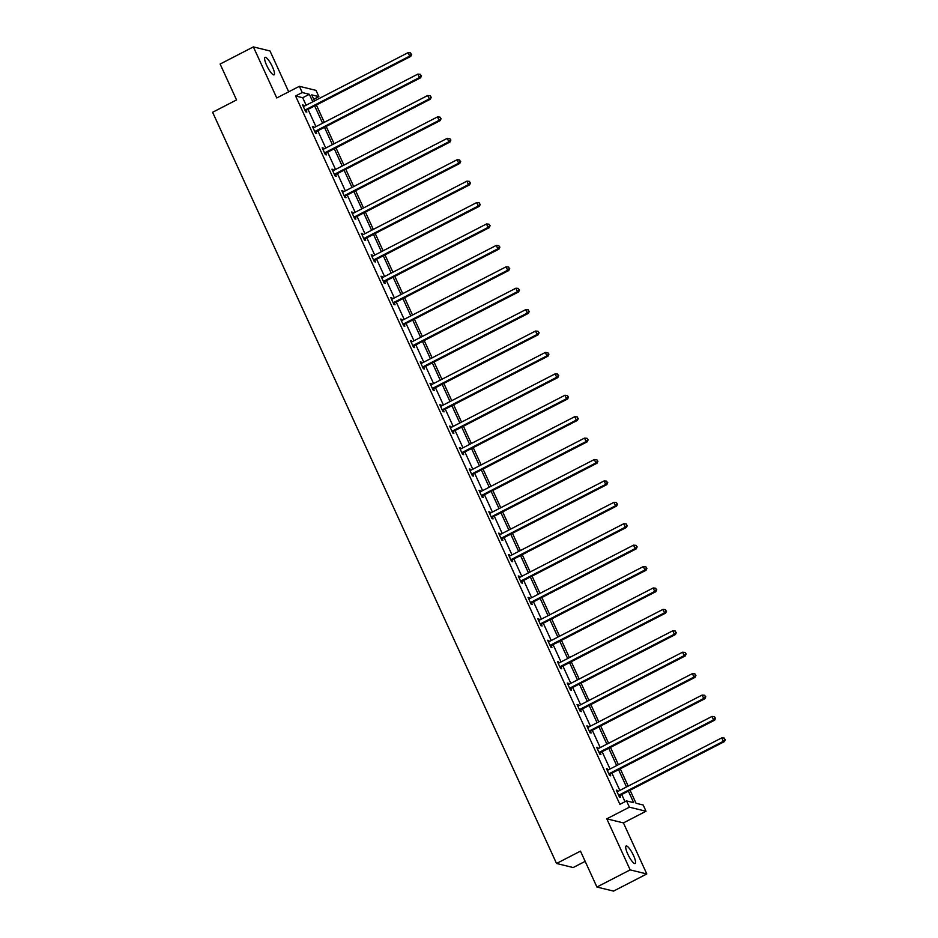 <?xml version="1.0" encoding="UTF-8"?>
<svg xmlns="http://www.w3.org/2000/svg" width="938" height="938" viewBox="0 0 938 938"><rect width="100%" height="100%" fill="white"/><g stroke="black" fill="none" stroke-linecap="round" stroke-linejoin="round"><path stroke-width="1.41" d="M627.757 854.061A9.849 2.275 -117.3 0 1 626.115 846.017A9.849 2.275 -117.3 0 1 633.502 855.468A9.849 2.275 -117.3 0 1 635.143 863.511A9.849 2.275 -117.3 0 1 627.757 854.061M266.673 65.39A9.849 2.275 -117.3 0 1 265.032 57.347A9.849 2.275 -117.3 0 1 272.419 66.797A9.849 2.275 -117.3 0 1 274.06 74.841A9.849 2.275 -117.3 0 1 266.673 65.39M288.693 91.807L270.003 50.969L253.377 46.9L276.757 97.962L299.374 86.308L315.989 90.376L318.85 96.626L311.733 94.879L314.5 100.917M596.92 887.031L630.172 869.889L646.798 873.958L613.534 891.1L596.92 887.031L580.481 851.129L556.539 863.476L212.609 112.279L236.552 99.932L220.125 64.042L253.377 46.9M313.738 99.264L318.85 96.626M630.078 790.218L636.046 803.256L643.175 805.003L646.024 811.241L629.41 807.172L626.549 800.923L633.666 802.67L628.378 791.097M646.798 873.958L623.418 822.896L646.024 811.241M585.171 861.365L573.165 867.544L556.539 863.476M606.792 769.406L607.59 768.984L606.476 768.714L609.618 775.574L610.732 775.843L610.028 774.319M607.59 768.984L608.059 770.016M587.176 726.575L587.985 726.164L586.86 725.883L590.002 732.754L591.128 733.024L590.424 731.488M587.985 726.164L588.454 727.185M567.572 683.755L568.381 683.333L567.256 683.063L570.398 689.922L571.523 690.204L570.82 688.668M568.381 683.333L568.85 684.365M547.968 640.935L548.777 640.513L547.651 640.244L550.794 647.103L551.919 647.372L551.216 645.836M548.777 640.513L549.246 641.545M528.364 598.104L529.173 597.694L528.047 597.412L531.189 604.283L532.315 604.553L531.611 603.017M529.173 597.694L529.642 598.714M508.759 555.284L509.557 554.862L508.443 554.593L511.585 561.452L512.699 561.733L511.996 560.197M509.557 554.862L510.026 555.894M489.144 512.465L489.953 512.042L488.827 511.773L491.969 518.632L493.095 518.902L492.391 517.366M489.953 512.042L490.422 513.063M469.539 469.633L470.348 469.223L469.223 468.941L472.365 475.812L473.491 476.082L472.787 474.546M470.348 469.223L470.817 470.243M449.935 426.813L450.744 426.391L449.619 426.122L452.761 432.981L453.886 433.262L453.183 431.726M450.744 426.391L451.213 427.423M430.331 383.982L431.14 383.572L430.014 383.302L433.157 390.161L434.282 390.431L433.579 388.895M431.14 383.572L431.609 384.592M410.727 341.162L411.536 340.752L410.41 340.471L413.552 347.341L414.678 347.611L413.975 346.075M411.536 340.752L412.005 341.772M391.123 298.343L391.92 297.921L390.806 297.651L393.948 304.51L395.062 304.791L394.359 303.255M391.92 297.921L392.389 298.952M371.507 255.511L372.316 255.101L371.19 254.819L374.332 261.69L375.458 261.96L374.754 260.424M372.316 255.101L372.785 256.121M351.902 212.692L352.711 212.281L351.586 212L354.728 218.859L355.854 219.14L355.15 217.604M352.711 212.281L353.18 213.301M332.298 169.872L333.107 169.45L331.982 169.18L335.124 176.039L336.25 176.321L335.546 174.785M333.107 169.45L333.576 170.482M312.694 127.04L313.503 126.63L312.377 126.349L315.52 133.219L316.645 133.489L315.942 131.953M313.503 126.63L313.972 127.65M625.013 801.72L621.718 794.533M619.83 790.406L611.916 773.123M610.028 768.996L602.114 751.701M600.226 747.586L592.312 730.292M590.424 726.176L582.51 708.882M580.622 704.755L572.708 687.472M570.82 683.345L562.906 666.062M561.018 661.935L553.103 644.652M551.216 640.525L543.301 623.231M541.414 619.115L533.488 601.821M531.611 597.705L523.685 580.411M521.798 576.284L513.883 559.001M511.996 554.874L504.081 537.591M502.193 533.464L494.279 516.181M492.391 512.054L484.477 494.76M482.589 490.644L474.675 473.35M472.787 469.235L464.873 451.94M462.985 447.813L455.071 430.53M453.183 426.403L445.269 409.12M443.381 404.993L435.466 387.699M433.579 383.583L425.664 366.289M423.777 362.174L415.851 344.879M413.963 340.764L406.048 323.469M404.161 319.342L396.246 302.059M394.359 297.932L386.444 280.65M384.557 276.522L376.642 259.228M374.754 255.113L366.84 237.818M364.952 233.703L357.038 216.408M355.15 212.281L347.236 194.998M345.348 190.871L337.434 173.589M335.546 169.461L327.632 152.179M325.744 148.052L317.83 130.757M315.942 126.642L308.016 109.347M306.128 105.232L302.693 97.728L295.576 95.981L619.901 804.358L626.549 800.923M302.892 105.631L303.701 105.22L302.575 104.939L305.718 111.81L306.843 112.079L306.14 110.543M303.701 105.22L304.17 106.24M322.496 148.462L323.305 148.04L322.18 147.77L325.322 154.629L326.447 154.899L325.744 153.363M323.305 148.04L323.774 149.06M342.1 191.282L342.909 190.86L341.784 190.59L344.926 197.449L346.052 197.73L345.348 196.194M342.909 190.86L343.378 191.891M361.705 234.101L362.514 233.691L361.388 233.41L364.53 240.28L365.656 240.55L364.952 239.014M362.514 233.691L362.983 234.711M381.32 276.933L382.118 276.511L381.004 276.241L384.134 283.1L385.26 283.37L384.557 281.846M382.118 276.511L382.587 277.542M400.925 319.752L401.722 319.33L400.608 319.061L403.75 325.92L404.864 326.201L404.172 324.665M401.722 319.33L402.191 320.362M420.529 362.572L421.338 362.162L420.212 361.88L423.355 368.751L424.48 369.021L423.777 367.485M421.338 362.162L421.807 363.182M440.133 405.404L440.942 404.981L439.816 404.712L442.959 411.571L444.084 411.852L443.381 410.316M440.942 404.981L441.411 406.013M459.737 448.223L460.546 447.813L459.421 447.532L462.563 454.391L463.689 454.672L462.985 453.136M460.546 447.813L461.015 448.833M479.341 491.043L480.15 490.633L479.025 490.351L482.167 497.222L483.293 497.492L482.589 495.956M480.15 490.633L480.619 491.653M498.957 533.874L499.755 533.452L498.641 533.183L501.783 540.042L502.897 540.323L502.193 538.787M499.755 533.452L500.224 534.484M518.562 576.694L519.371 576.284L518.245 576.002L521.387 582.861L522.513 583.143L521.809 581.607M519.371 576.284L519.84 577.304M538.166 619.514L538.975 619.103L537.849 618.822L540.991 625.693L542.117 625.963L541.414 624.427M538.975 619.103L539.444 620.124M557.77 662.345L558.579 661.923L557.453 661.653L560.596 668.513L561.721 668.794L561.018 667.258M558.579 661.923L559.048 662.955M577.374 705.165L578.183 704.755L577.058 704.473L580.2 711.332L581.326 711.614L580.622 710.078M578.183 704.755L578.652 705.775M596.978 747.985L597.787 747.574L596.662 747.305L599.804 754.164L600.93 754.433L600.226 752.897M597.787 747.574L598.256 748.594M616.594 790.816L617.392 790.394L616.278 790.124L619.42 796.983L620.534 797.265L619.83 795.729M617.392 790.394L617.861 791.426M295.576 95.981L302.224 92.545L299.374 86.308M623.418 822.896L606.792 818.827L630.172 869.889M606.792 818.827L629.41 807.172M312.788 101.796L309.352 94.292L302.224 92.545M626.49 786.982L618.564 769.688M616.676 765.572L608.762 748.278M606.874 744.151L598.96 726.868M597.072 722.741L589.158 705.458M587.27 701.331L579.356 684.048M577.468 679.921L569.554 662.627M567.666 658.511L559.751 641.217M557.864 637.101L549.949 619.807M548.062 615.68L540.147 598.397M538.26 594.27L530.345 576.987M528.457 572.86L520.543 555.566M518.655 551.45L510.729 534.156M508.842 530.04L500.927 512.746M499.039 508.631L491.125 491.336M489.237 487.209L481.323 469.926M479.435 465.799L471.521 448.516M469.633 444.389L461.719 427.095M459.831 422.979L451.917 405.685M450.029 401.57L442.115 384.275M440.227 380.16L432.312 362.865M430.425 358.738L422.51 341.455M420.623 337.328L412.708 320.046M410.821 315.918L402.906 298.624M401.018 294.509L393.092 277.214M391.205 273.099L383.29 255.804M381.403 251.677L373.488 234.394M371.6 230.267L363.686 212.985M361.798 208.857L353.884 191.575M351.996 187.448L344.082 170.153M342.194 166.038L334.28 148.743M332.392 144.628L324.478 127.334M322.59 123.206L314.676 105.924M316.387 105.044L324.302 122.327M326.19 126.454L334.104 143.737M335.992 147.864L343.906 165.158M345.794 169.274L353.708 186.568M355.596 190.684L363.51 207.978M365.398 212.105L373.312 229.388M375.2 233.515L383.114 250.798M385.002 254.925L392.916 272.208M394.804 276.335L402.719 293.629M404.606 297.745L412.521 315.039M414.408 319.155L422.335 336.449M424.222 340.576L432.137 357.859M434.024 361.986L441.939 379.269M443.826 383.396L451.741 400.678M453.629 404.806L461.543 422.1M463.431 426.215L471.345 443.51M473.233 447.625L481.147 464.92M483.035 469.047L490.949 486.33M492.837 490.457L500.751 507.739M502.639 511.867L510.553 529.161M512.441 533.276L520.356 550.571M522.243 554.686L530.169 571.981M532.057 576.096L539.971 593.391M541.859 597.518L549.774 614.8M551.661 618.928L559.576 636.21M561.463 640.337L569.378 657.632M571.265 661.747L579.18 679.042M581.068 683.157L588.982 700.452M590.87 704.579L598.784 721.861M600.672 725.989L608.586 743.271M610.474 747.398L618.388 764.681M620.276 768.808L628.19 786.103M302.693 97.728L309.352 94.292M305.624 109.734L306.749 110.004L410.762 56.397L409.636 56.116L305.624 109.734A1.536 1.466 -76.2 0 0 305.167 110.086L305.014 110.274M411.231 54.275L410.61 52.903L411.231 54.275L409.636 56.116L408.065 52.68L304.053 106.299A1.536 1.466 -76.2 0 1 303.513 106.463L303.279 106.475M306.749 110.004A1.536 1.466 -76.2 0 0 306.292 110.367L305.483 111.294M410.762 56.397L411.688 54.392M410.61 52.903L408.065 52.68M315.426 131.144L316.552 131.426L420.564 77.807L419.45 77.526L315.426 131.144A1.536 1.466 -76.2 0 0 314.969 131.496L314.816 131.683M421.045 75.697L420.412 74.313L421.045 75.697L419.45 77.526L417.879 74.102L313.855 127.709A1.536 1.466 -76.2 0 1 313.315 127.873L313.081 127.885M316.552 131.426A1.536 1.466 -76.2 0 0 316.094 131.777L315.285 132.704M420.564 77.807L421.49 75.802M420.412 74.313L417.879 74.102M325.228 152.554L326.354 152.835L430.366 99.217L429.252 98.936L325.228 152.554A1.536 1.466 -76.2 0 0 324.771 152.906L324.618 153.093M430.847 97.106L430.214 95.735L430.847 97.106L429.252 98.936L427.681 95.512L323.657 149.13A1.536 1.466 -76.2 0 1 323.118 149.283L322.883 149.306M326.354 152.835A1.536 1.466 -76.2 0 0 325.896 153.187L325.087 154.113M430.366 99.217L431.292 97.212M430.214 95.735L427.681 95.512M335.03 173.964L336.156 174.245L440.18 120.627L439.054 120.357L335.03 173.964A1.536 1.466 -76.2 0 0 334.585 174.327L334.42 174.503M440.649 118.516L440.016 117.144L440.649 118.516L439.054 120.357L437.483 116.922L333.459 170.54A1.536 1.466 -76.2 0 1 332.92 170.693L332.685 170.716M336.156 174.245A1.536 1.466 -76.2 0 0 335.698 174.597L334.889 175.535M440.18 120.627L441.095 118.622M440.016 117.144L437.483 116.922M344.832 195.385L345.958 195.655L449.982 142.037L448.856 141.767L344.832 195.385A1.536 1.466 -76.2 0 0 344.387 195.737L344.223 195.913M450.451 139.926L449.818 138.554L450.451 139.926L448.856 141.767L447.285 138.332L343.261 191.95A1.536 1.466 -76.2 0 1 342.722 192.102L342.487 192.126M345.958 195.655A1.536 1.466 -76.2 0 0 345.501 196.007L344.692 196.945M449.982 142.037L450.897 140.032M449.818 138.554L447.285 138.332M354.634 216.795L355.76 217.065L459.784 163.447L458.659 163.177L354.634 216.795A1.536 1.466 -76.2 0 0 354.189 217.147L354.025 217.335M460.253 161.336L459.62 159.964L460.253 161.336L458.659 163.177L457.087 159.741L353.063 213.36A1.536 1.466 -76.2 0 1 352.524 213.512L352.289 213.536M355.76 217.065A1.536 1.466 -76.2 0 0 355.314 217.417L354.494 218.355M459.784 163.447L460.699 161.453M459.62 159.964L457.087 159.741M364.436 238.205L365.562 238.475L469.586 184.868L468.461 184.587L364.436 238.205A1.536 1.466 -76.2 0 0 363.991 238.557L363.827 238.744M470.055 182.746L469.422 181.374L470.055 182.746L468.461 184.587L466.889 181.163L362.865 234.77A1.536 1.466 -76.2 0 1 362.326 234.934L362.091 234.946M365.562 238.475A1.536 1.466 -76.2 0 0 365.117 238.838L364.296 239.765M469.586 184.868L470.501 182.863M469.422 181.374L466.889 181.163M374.239 259.615L375.364 259.896L479.388 206.278L478.263 205.997L374.239 259.615A1.536 1.466 -76.2 0 0 373.793 259.967L373.629 260.154M479.857 204.167L479.224 202.796L479.857 204.167L478.263 205.997L476.692 202.573L372.667 256.18A1.536 1.466 -76.2 0 1 372.128 256.344L371.894 256.355M375.364 259.896A1.536 1.466 -76.2 0 0 374.919 260.248L374.11 261.174M479.388 206.278L480.303 204.273M479.224 202.796L476.692 202.573M384.041 281.025L385.166 281.306L489.19 227.688L488.065 227.418L384.041 281.025A1.536 1.466 -76.2 0 0 383.595 281.388L383.443 281.564M489.659 225.577L489.038 224.205L489.659 225.577L488.065 227.418L486.494 223.983L382.481 277.601A1.536 1.466 -76.2 0 1 381.93 277.754L381.696 277.777M385.166 281.306A1.536 1.466 -76.2 0 0 384.721 281.658L383.912 282.596M489.19 227.688L490.105 225.683M489.038 224.205L486.494 223.983M393.854 302.435L394.968 302.716L498.993 249.098L497.867 248.828L393.854 302.435A1.536 1.466 -76.2 0 0 393.397 302.798L393.245 302.974M499.462 246.987L498.84 245.615L499.462 246.987L497.867 248.828L496.296 245.393L392.283 299.011A1.536 1.466 -76.2 0 1 391.732 299.163L391.509 299.187M394.968 302.716A1.536 1.466 -76.2 0 0 394.523 303.068L393.714 304.006M498.993 249.098L499.919 247.093M498.84 245.615L496.296 245.393M403.657 323.856L404.77 324.126L508.795 270.507L507.669 270.238L403.657 323.856A1.536 1.466 -76.2 0 0 403.199 324.208L403.047 324.384M509.264 268.397L508.642 267.025L509.264 268.397L507.669 270.238L506.098 266.802L402.085 320.421A1.536 1.466 -76.2 0 1 401.534 320.573L401.312 320.597M404.77 324.126A1.536 1.466 -76.2 0 0 404.325 324.478L403.516 325.416M508.795 270.507L509.721 268.514M508.642 267.025L506.098 266.802M413.459 345.266L414.584 345.536L518.597 291.929L517.471 291.648L413.459 345.266A1.536 1.466 -76.2 0 0 413.001 345.618L412.849 345.805M519.066 289.807L518.444 288.435L519.066 289.807L517.471 291.648L515.9 288.212L411.888 341.831A1.536 1.466 -76.2 0 1 411.348 341.983L411.114 342.007M414.584 345.536A1.536 1.466 -76.2 0 0 414.127 345.899L413.318 346.826M518.597 291.929L519.523 289.924M518.444 288.435L515.9 288.212M423.261 366.676L424.386 366.946L528.399 313.339L527.285 313.058L423.261 366.676A1.536 1.466 -76.2 0 0 422.804 367.028L422.651 367.215M528.88 311.217L528.246 309.845L528.88 311.217L527.285 313.058L525.714 309.634L421.69 363.241A1.536 1.466 -76.2 0 1 421.15 363.405L420.916 363.416M424.386 366.946A1.536 1.466 -76.2 0 0 423.929 367.309L423.12 368.235M528.399 313.339L529.325 311.334M528.246 309.845L525.714 309.634M433.063 388.086L434.188 388.367L538.201 334.749L537.087 334.467L433.063 388.086A1.536 1.466 -76.2 0 0 432.606 388.438L432.453 388.625M538.682 332.638L538.049 331.266L538.682 332.638L537.087 334.467L535.516 331.044L431.492 384.65A1.536 1.466 -76.2 0 1 430.952 384.815L430.718 384.826M434.188 388.367A1.536 1.466 -76.2 0 0 433.731 388.719L432.922 389.645M538.201 334.749L539.127 332.744M538.049 331.266L535.516 331.044M442.865 409.496L443.991 409.777L548.003 356.159L546.889 355.889L442.865 409.496A1.536 1.466 -76.2 0 0 442.419 409.859L442.255 410.035M548.484 354.048L547.851 352.676L548.484 354.048L546.889 355.889L545.318 352.454L441.294 406.072A1.536 1.466 -76.2 0 1 440.754 406.224L440.52 406.248M443.991 409.777A1.536 1.466 -76.2 0 0 443.533 410.129L442.724 411.067M548.003 356.159L548.929 354.154M547.851 352.676L545.318 352.454M452.667 430.905L453.793 431.187L557.817 377.568L556.691 377.299L452.667 430.905A1.536 1.466 -76.2 0 0 452.222 431.269L452.057 431.445M558.286 375.458L557.653 374.086L558.286 375.458L556.691 377.299L555.12 373.863L451.096 427.482A1.536 1.466 -76.2 0 1 450.557 427.634L450.322 427.658M453.793 431.187A1.536 1.466 -76.2 0 0 453.335 431.539L452.526 432.477M557.817 377.568L558.731 375.563M557.653 374.086L555.12 373.863M462.469 452.327L463.595 452.597L567.619 398.978L566.493 398.709L462.469 452.327A1.536 1.466 -76.2 0 0 462.024 452.679L461.859 452.855M568.088 396.868L567.455 395.496L568.088 396.868L566.493 398.709L564.922 395.273L460.898 448.892A1.536 1.466 -76.2 0 1 460.359 449.044L460.124 449.068M463.595 452.597A1.536 1.466 -76.2 0 0 463.149 452.948L462.328 453.886M567.619 398.978L568.534 396.985M567.455 395.496L564.922 395.273M472.271 473.737L473.397 474.007L577.421 420.4L576.295 420.118L472.271 473.737A1.536 1.466 -76.2 0 0 471.826 474.089L471.662 474.276M577.89 418.278L577.257 416.906L577.89 418.278L576.295 420.118L574.724 416.683L470.7 470.301A1.536 1.466 -76.2 0 1 470.161 470.466L469.926 470.477M473.397 474.007A1.536 1.466 -76.2 0 0 472.951 474.37L472.131 475.296M577.421 420.4L578.336 418.395M577.257 416.906L574.724 416.683M482.073 495.147L483.199 495.416L587.223 441.81L586.098 441.528L482.073 495.147A1.536 1.466 -76.2 0 0 481.628 495.499L481.464 495.686M587.692 439.699L587.059 438.316L587.692 439.699L586.098 441.528L584.526 438.105L480.502 491.711A1.536 1.466 -76.2 0 1 479.963 491.875L479.728 491.887M483.199 495.416A1.536 1.466 -76.2 0 0 482.753 495.78L481.933 496.706M587.223 441.81L588.138 439.805M587.059 438.316L584.526 438.105M491.875 516.557L493.001 516.838L597.025 463.22L595.9 462.938L491.875 516.557A1.536 1.466 -76.2 0 0 491.43 516.908L491.278 517.096M597.494 461.109L596.873 459.737L597.494 461.109L595.9 462.938L594.329 459.514L490.304 513.133A1.536 1.466 -76.2 0 1 489.765 513.285L489.53 513.309M493.001 516.838A1.536 1.466 -76.2 0 0 492.556 517.19L491.747 518.116M597.025 463.22L597.94 461.215M596.873 459.737L594.329 459.514M501.689 537.966L502.803 538.248L606.827 484.629L605.702 484.36L501.689 537.966A1.536 1.466 -76.2 0 0 501.232 538.33L501.08 538.506M607.296 482.519L606.675 481.147L607.296 482.519L605.702 484.36L604.131 480.924L500.118 534.543A1.536 1.466 -76.2 0 1 499.567 534.695L499.344 534.719M502.803 538.248A1.536 1.466 -76.2 0 0 502.358 538.6L501.549 539.538M606.827 484.629L607.754 482.624M606.675 481.147L604.131 480.924M511.491 559.388L512.605 559.658L616.629 506.039L615.504 505.77L511.491 559.388A1.536 1.466 -76.2 0 0 511.034 559.74L510.882 559.916M617.098 503.929L616.477 502.557L617.098 503.929L615.504 505.77L613.933 502.334L509.92 555.953A1.536 1.466 -76.2 0 1 509.369 556.105L509.146 556.128M512.605 559.658A1.536 1.466 -76.2 0 0 512.16 560.009L511.351 560.947M616.629 506.039L617.556 504.034M616.477 502.557L613.933 502.334M521.294 580.798L522.419 581.068L626.432 527.449L625.306 527.179L521.294 580.798A1.536 1.466 -76.2 0 0 520.836 581.15L520.684 581.326M626.901 525.339L626.279 523.967L626.901 525.339L625.306 527.179L623.735 523.744L519.722 577.362A1.536 1.466 -76.2 0 1 519.183 577.515L518.949 577.538M522.419 581.068A1.536 1.466 -76.2 0 0 521.962 581.419L521.153 582.357M626.432 527.449L627.358 525.456M626.279 523.967L623.735 523.744M531.096 602.208L532.221 602.477L636.234 548.871L635.108 548.589L531.096 602.208A1.536 1.466 -76.2 0 0 530.638 602.559L530.486 602.747M636.714 546.748L636.081 545.377L636.714 546.748L635.108 548.589L633.537 545.154L529.524 598.772A1.536 1.466 -76.2 0 1 528.985 598.936L528.751 598.948M532.221 602.477A1.536 1.466 -76.2 0 0 531.764 602.841L530.955 603.767M636.234 548.871L637.16 546.866M636.081 545.377L633.537 545.154M540.898 623.618L542.023 623.899L646.036 570.281L644.922 569.999L540.898 623.618A1.536 1.466 -76.2 0 0 540.44 623.969L540.288 624.157M646.517 568.17L645.883 566.787L646.517 568.17L644.922 569.999L643.351 566.575L539.327 620.182A1.536 1.466 -76.2 0 1 538.787 620.346L538.553 620.358M542.023 623.899A1.536 1.466 -76.2 0 0 541.566 624.251L540.757 625.177M646.036 570.281L646.962 568.276M645.883 566.787L643.351 566.575M550.7 645.027L551.825 645.309L655.838 591.69L654.724 591.421L550.7 645.027A1.536 1.466 -76.2 0 0 550.254 645.391L550.09 645.567M656.319 589.58L655.685 588.208L656.319 589.58L654.724 591.421L653.153 587.985L549.129 641.604A1.536 1.466 -76.2 0 1 548.589 641.756L548.355 641.78M551.825 645.309A1.536 1.466 -76.2 0 0 551.368 645.661L550.559 646.599M655.838 591.69L656.764 589.685M655.685 588.208L653.153 587.985M560.502 666.437L561.628 666.719L665.652 613.1L664.526 612.831L560.502 666.437A1.536 1.466 -76.2 0 0 560.056 666.801L559.892 666.977M666.121 610.99L665.488 609.618L666.121 610.99L664.526 612.831L662.955 609.395L558.931 663.014A1.536 1.466 -76.2 0 1 558.391 663.166L558.157 663.189M561.628 666.719A1.536 1.466 -76.2 0 0 561.17 667.07L560.361 668.008M665.652 613.1L666.566 611.095M665.488 609.618L662.955 609.395M570.304 687.859L571.43 688.129L675.454 634.51L674.328 634.24L570.304 687.859A1.536 1.466 -76.2 0 0 569.858 688.211L569.694 688.386M675.923 632.4L675.29 631.028L675.923 632.4L674.328 634.24L672.757 630.805L568.733 684.423A1.536 1.466 -76.2 0 1 568.194 684.576L567.959 684.599M571.43 688.129A1.536 1.466 -76.2 0 0 570.972 688.48L570.163 689.418M675.454 634.51L676.368 632.505M675.29 631.028L672.757 630.805M580.106 709.269L581.232 709.538L685.256 655.932L684.13 655.65L580.106 709.269A1.536 1.466 -76.2 0 0 579.661 709.62L579.496 709.808M685.725 653.809L685.092 652.438L685.725 653.809L684.13 655.65L682.559 652.215L578.535 705.833A1.536 1.466 -76.2 0 1 577.996 705.986L577.761 706.009M581.232 709.538A1.536 1.466 -76.2 0 0 580.786 709.902L579.965 710.828M685.256 655.932L686.17 653.927M685.092 652.438L682.559 652.215M589.908 730.679L591.034 730.948L695.058 677.342L693.932 677.06L589.908 730.679A1.536 1.466 -76.2 0 0 589.463 731.03L589.299 731.218M695.527 675.219L694.894 673.847L695.527 675.219L693.932 677.06L692.361 673.636L588.337 727.243A1.536 1.466 -76.2 0 1 587.798 727.407L587.563 727.419M591.034 730.948A1.536 1.466 -76.2 0 0 590.588 731.312L589.768 732.238M695.058 677.342L695.973 675.337M694.894 673.847L692.361 673.636M599.71 752.088L600.836 752.37L704.86 698.751L703.735 698.47L599.71 752.088A1.536 1.466 -76.2 0 0 599.265 752.44L599.101 752.628M705.329 696.641L704.708 695.269L705.329 696.641L703.735 698.47L702.163 695.046L598.139 748.653A1.536 1.466 -76.2 0 1 597.6 748.817L597.365 748.829M600.836 752.37A1.536 1.466 -76.2 0 0 600.39 752.722L599.581 753.648M704.86 698.751L705.775 696.746M704.708 695.269L702.163 695.046M609.524 773.498L610.638 773.78L714.662 720.161L713.537 719.892L609.524 773.498A1.536 1.466 -76.2 0 0 609.067 773.862L608.914 774.038M715.131 718.051L714.51 716.679L715.131 718.051L713.537 719.892L711.965 716.456L607.953 770.075A1.536 1.466 -76.2 0 1 607.402 770.227L607.179 770.25M610.638 773.78A1.536 1.466 -76.2 0 0 610.192 774.131L609.383 775.069M714.662 720.161L715.588 718.156M714.51 716.679L711.965 716.456M619.326 794.908L620.44 795.19L724.464 741.571L723.339 741.301L619.326 794.908A1.536 1.466 -76.2 0 0 618.869 795.272L618.717 795.447M724.933 739.461L724.312 738.089L724.933 739.461L723.339 741.301L721.768 737.866L617.755 791.484A1.536 1.466 -76.2 0 1 617.204 791.637L616.981 791.66M620.44 795.19A1.536 1.466 -76.2 0 0 619.995 795.541L619.186 796.479M724.464 741.571L725.391 739.566M724.312 738.089L721.768 737.866M305.167 110.086L306.292 110.367M314.969 131.496L316.094 131.777M324.771 152.906L325.896 153.187M334.585 174.327L335.698 174.597M344.387 195.737L345.501 196.007M354.189 217.147L355.314 217.417M363.991 238.557L365.117 238.838M373.793 259.967L374.919 260.248M383.595 281.388L384.721 281.658M393.397 302.798L394.523 303.068M403.199 324.208L404.325 324.478M413.001 345.618L414.127 345.899M422.804 367.028L423.929 367.309M432.606 388.438L433.731 388.719M442.419 409.859L443.533 410.129M452.222 431.269L453.335 431.539M462.024 452.679L463.149 452.948M471.826 474.089L472.951 474.37M481.628 495.499L482.753 495.78M491.43 516.908L492.556 517.19M501.232 538.33L502.358 538.6M511.034 559.74L512.16 560.009M520.836 581.15L521.962 581.419M530.638 602.559L531.764 602.841M540.44 623.969L541.566 624.251M550.254 645.391L551.368 645.661M560.056 666.801L561.17 667.07M569.858 688.211L570.972 688.48M579.661 709.62L580.786 709.902M589.463 731.03L590.588 731.312M599.265 752.44L600.39 752.722M609.067 773.862L610.192 774.131M618.869 795.272L619.995 795.541"/></g></svg>
